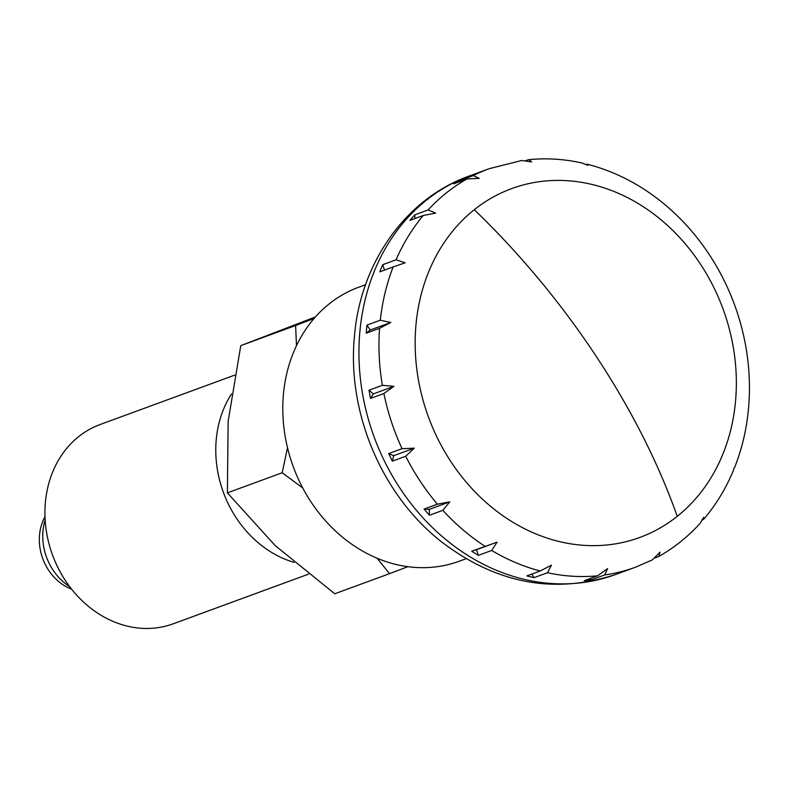 <?xml version="1.0" encoding="UTF-8"?>
<svg xmlns="http://www.w3.org/2000/svg" width="788" height="788" viewBox="0 0 788 788"><rect width="100%" height="100%" fill="white"/><g stroke="black" fill="none" stroke-linecap="round" stroke-linejoin="round"><path stroke-width="1.18" d="M677.237 516.337A185.82 156.891 69.8 0 0 735.529 401.259A185.82 156.891 69.8 0 0 651.912 212.671A185.82 156.891 69.8 0 0 474.268 209.716A185.82 156.891 69.8 0 0 415.975 324.794A185.82 156.891 69.8 0 0 559.5 541.602A185.82 156.891 69.8 0 0 677.237 516.337A453.701 234.036 -128.6 0 0 595.767 355.674A453.701 234.036 -128.6 0 0 474.268 209.716M466.122 558.702L459.197 561.243A145.928 123.214 -110.2 0 1 396.157 564.494A145.928 123.214 -110.2 0 1 284.301 430.672A145.928 123.214 -110.2 0 1 358.648 287.256L365.573 284.714M530.491 576.806A212.258 179.211 -110.2 0 1 526.886 575.9L540.233 571.005L551.452 565.173L547.463 572.738L534.116 577.634A212.258 179.211 -110.2 0 1 530.491 576.806M491.692 550.467L478.346 555.363A212.258 179.211 -110.2 0 1 471.697 551.226L497.07 542.164L491.692 550.467A212.258 179.211 -110.2 0 0 540.233 571.005M442.846 510.329L429.499 515.224A212.258 179.211 -110.2 0 1 424.082 509.078L437.429 504.182L449.8 501.838L442.846 510.329A212.258 179.211 -110.2 0 0 485.044 546.32M405.702 456.252L392.355 461.147A212.258 179.211 -110.2 0 1 388.701 453.592L402.047 448.697L414.252 448.145L405.702 456.252A212.258 179.211 -110.2 0 0 437.429 504.182M383.894 393.527L370.547 398.423A212.258 179.211 -110.2 0 1 369.011 390.208L382.357 385.312L393.921 386.337L383.894 393.527A212.258 179.211 -110.2 0 0 402.047 448.697M379.57 328.3L366.223 333.196A212.258 179.211 -110.2 0 1 366.952 325.119L380.299 320.224L390.789 322.469L379.57 328.3A212.258 179.211 -110.2 0 0 382.357 385.312M393.133 266.945L379.786 271.84A212.258 179.211 -110.2 0 1 382.722 264.699L396.069 259.794L405.16 262.788L393.133 266.945A212.258 179.211 -110.2 0 0 380.299 320.224M423.274 215.479L409.927 220.374A212.258 179.211 -110.2 0 1 414.764 214.858L428.111 209.963L435.646 213.134L423.274 215.479A212.258 179.211 -110.2 0 0 396.069 259.794M467.028 178.935L453.681 183.831A212.258 179.211 -110.2 0 1 459.956 180.482L473.302 175.586L479.232 178.383L467.028 178.935A212.258 179.211 -110.2 0 0 428.111 209.963M525.872 160.535L528.856 159.639L531.683 161.914L521.784 160.486L489.279 168.662L469.254 176.01A212.258 179.211 -110.2 0 0 359.88 331.6A212.258 179.211 -110.2 0 0 523.823 579.259A212.258 179.211 -110.2 0 0 615.507 574.531C554.388 594.556 496.44 583.691 441.654 541.937C381.825 495.248 346.878 412.528 354.462 336.18C360.323 263.369 405.436 198.684 469.254 176.01M597.59 575.811L607.617 568.611L604.692 574.954L591.345 579.85A212.258 179.211 -110.2 0 1 584.243 580.707L597.59 575.811A212.258 179.211 -110.2 0 1 547.463 572.738M604.692 574.954A212.258 179.211 -110.2 0 0 635.532 567.183L652.336 559.894L660.058 552.152L658.817 556.436L655.222 557.845M658.817 556.446C674.154 547.788 687.865 536.815 699.951 523.537L703.654 517.391L703.93 518.996L702.384 520.021M703.93 518.996C715.888 504.862 725.59 488.974 733.047 471.322L734.081 467.964M734.524 467.717C741.843 449.308 746.482 429.884 748.433 409.445L748.6 407.652C750.403 386.701 749.349 365.642 745.428 344.474L745.34 344.011C741.311 322.647 734.564 302.149 725.098 282.508L724.96 282.232M69.659 586.646A53.062 44.808 -110.2 0 1 45.143 519.853M71.58 589.138A47.763 40.326 -110.2 0 1 44.995 516.701M497.07 542.164L476.484 549.719L478.346 555.363M471.697 551.226L476.484 549.719M724.96 282.222C715.494 262.729 703.763 244.969 689.766 228.953L688.86 227.929C675.03 212.336 659.615 199.137 642.614 188.322L639.797 186.569C623.141 176.394 605.696 168.967 587.464 164.278L587.838 165.362L582.076 162.998C564.297 159.048 546.557 157.925 528.856 159.639M585.996 164.397L587.464 164.278M424.082 509.078L429.214 509.393L429.499 515.224M449.8 501.838L429.214 509.393M414.252 448.145L393.665 455.7L392.355 461.147M388.701 453.592L393.665 455.7M369.011 390.208L373.335 393.892L370.547 398.423M393.921 386.337L373.335 393.892M390.789 322.469L370.202 330.024L366.223 333.196M366.952 325.119L370.202 330.024M382.722 264.699L384.505 270.117M414.764 214.858L414.951 218.532M459.956 180.482L459.68 181.634M589.907 578.628L591.345 579.85M531.782 574.107L534.116 577.634M308.532 574.137L173.222 623.8A106.134 89.605 -110.2 0 1 127.37 626.155A106.134 89.605 -110.2 0 1 46.019 528.837A106.134 89.605 -110.2 0 1 100.096 424.535L234.627 375.157M294.082 562.366A106.134 89.605 -110.2 0 1 231.445 394.039M377.048 558.219L389.567 573.654L407.869 566.67M287.502 447.712L282.193 472.751L227.387 492.864L275.111 545.503L334.752 593.768L389.567 573.654M282.193 472.751L302.73 487.949M227.387 492.864L228.126 421.442L240.783 345.646L295.589 325.533L296.495 345.666M314.077 318.49L295.589 325.533M240.783 345.646L315.436 316.934M473.302 175.586A212.258 179.211 -110.2 0 1 489.279 168.662M635.532 567.183L615.507 574.531"/></g></svg>
